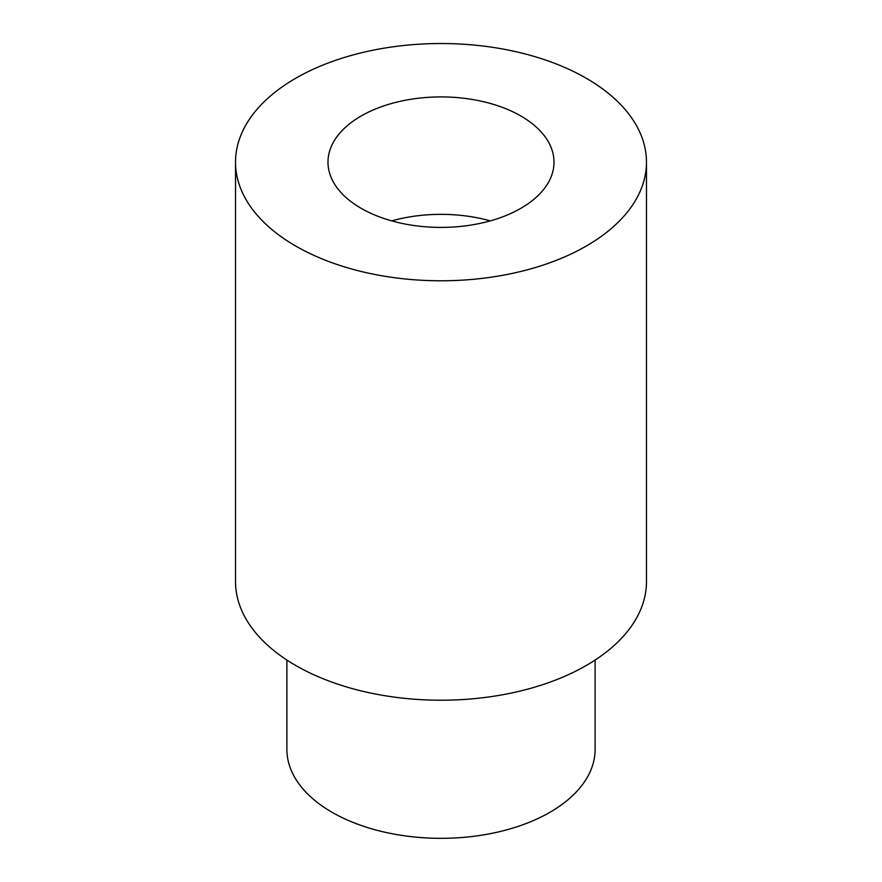 <?xml version="1.0" encoding="UTF-8"?>
<svg xmlns="http://www.w3.org/2000/svg" width="882" height="882" viewBox="0 0 882 882"><rect width="100%" height="100%" fill="white"/><g stroke="black" fill="none" stroke-linecap="round" stroke-linejoin="round"><path stroke-width="1.32" d="M235.527 162.156L235.527 581.591A205.473 118.629 0 0 0 295.713 665.469A205.473 118.629 0 0 0 519.63 691.19A205.473 118.629 0 0 0 646.473 581.591L646.473 162.156A205.473 118.629 0 0 0 586.287 78.278A205.473 118.629 0 0 0 362.37 52.556A205.473 118.629 0 0 0 235.527 162.156A205.473 118.629 0 0 0 295.713 246.045A205.473 118.629 0 0 0 519.63 271.755A205.473 118.629 0 0 0 646.473 162.156M286.893 660.056L286.893 749.358A154.107 88.972 0 0 0 332.029 812.267A154.107 88.972 0 0 0 499.973 831.561A154.107 88.972 0 0 0 595.107 749.358L595.107 660.056M520.909 116.027A113.006 65.246 0 0 0 397.749 101.882A113.006 65.246 0 0 0 327.994 162.156A113.006 65.246 0 0 0 361.091 208.295A113.006 65.246 0 0 0 484.251 222.44A113.006 65.246 0 0 0 554.006 162.156A113.006 65.246 0 0 0 520.909 116.027M490.271 220.875A113.006 65.246 0 0 0 391.729 220.875"/></g></svg>
